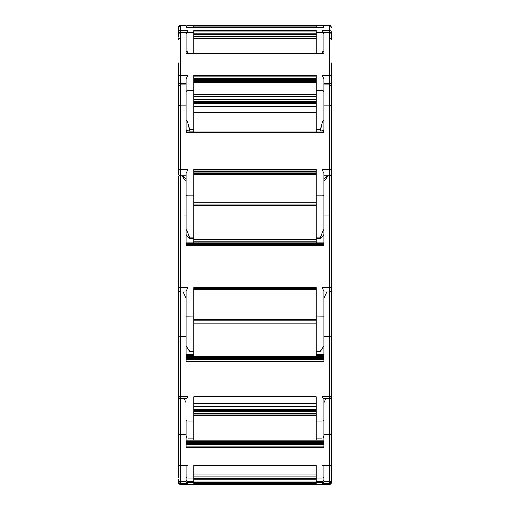 <?xml version="1.0" encoding="UTF-8"?>
<svg xmlns="http://www.w3.org/2000/svg" width="510" height="510" viewBox="0 0 510 510"><rect width="100%" height="100%" fill="white"/><g stroke="black" fill="none" stroke-linecap="round" stroke-linejoin="round"><path stroke-width="0.76" d="M178.5 101.484L178.5 81.645A1.912 1.881 -0 0 0 180.412 83.525L180.412 484.5A1.912 1.912 0 0 1 178.5 482.587A1.912 1.912 0 0 0 180.412 484.5A1.912 1.912 0 0 1 178.5 482.587A1.912 1.912 0 0 0 180.412 484.5A1.912 1.912 0 0 1 178.5 482.587A1.912 1.912 0 0 0 180.412 484.5L329.587 484.5A1.912 1.912 0 0 0 331.5 482.587A1.912 1.912 0 0 1 329.587 484.5L323.85 484.5L323.85 483.678M331.5 472.738L331.5 469.2M331.5 478.112L331.5 482.587M331.5 460.422L331.5 463.749A1.912 1.728 180 0 1 329.587 465.483L329.587 483.678L331.5 481.765A1.912 1.912 180 0 1 329.587 483.678L329.587 484.5L323.85 484.5M180.412 484.5L186.15 484.5L186.15 483.678M193.8 415.65L316.2 415.65M178.5 477.341L178.5 439.881M331.5 481.765L331.5 439.881M321.938 483.678L329.587 483.678L321.938 483.678L321.938 484.5L323.506 483.678A1.912 1.912 180 0 1 321.938 484.487L316.2 484.487L316.2 483.678L193.8 483.678L316.2 483.678M316.2 471.342L316.2 465.541L193.8 465.541L193.8 471.342M331.5 467.192L331.5 470.953M331.5 463.998C330.48 465.834 329.842 466.471 329.587 465.911L323.142 465.911L321.938 465.483L321.938 478.023A1.912 1.728 180 0 0 323.85 476.295L323.85 465.911L323.85 482.517L186.15 482.517L186.15 465.911L186.15 476.295A1.912 1.728 0 0 0 188.062 478.023L193.8 478.023L193.8 465.541M188.062 483.678L180.412 483.678C180.138 484.232 179.501 483.595 178.5 481.765L178.5 481.765A1.912 1.912 0 0 0 180.412 483.678L188.062 483.678L188.062 484.487L193.8 484.487L193.8 483.678M178.5 456.189L178.5 463.469M178.5 463.749A1.912 1.728 0 0 0 180.412 465.483L188.062 465.483L186.858 465.911L180.412 465.911C180.138 466.459 179.501 465.821 178.5 463.998L178.5 384.323M316.2 478.023L321.938 478.023L321.938 481.689L316.2 481.689L316.2 465.541M331.5 394.555L331.5 395.652A1.912 1.065 180 0 1 329.587 396.716L321.938 396.716L323.85 398.699L323.85 420.049A1.912 1.065 180 0 1 321.938 421.113L321.938 438.103L316.2 438.103L316.2 440.187M316.2 401.083L316.2 396.958L193.8 396.958L193.8 401.083M331.5 446.671L331.5 455.411M331.5 463.749L331.5 384.323M323.85 437.606L323.206 437.606M331.5 175.956L331.5 170.181A1.912 0.899 180 0 0 329.587 169.282L329.587 215.073L331.5 214.984L331.5 289.973L331.5 287.544L329.587 287.64L329.587 434.431L323.85 434.431L323.85 402.938L325.756 398.699M178.5 394.555L178.5 396.786C179.52 398.622 180.157 399.26 180.412 398.699L186.15 398.699L188.062 396.716L188.062 421.113A1.912 1.065 0 0 1 186.15 420.049L186.15 447.519L323.85 447.519L323.85 434.431M193.8 438.103L193.8 421.113L188.062 421.113L188.062 438.103L193.8 438.103L193.8 440.187M188.062 465.483L188.062 481.689L193.8 481.689L193.8 478.023M186.15 437.606L186.794 437.606M186.15 402.938L184.244 398.699M178.5 455.411L178.5 455.774M178.5 396.786L178.5 176.849L179.176 175.389M316.2 438.103L316.2 396.735L193.8 396.735L193.8 421.113M323.85 355.393L316.2 355.393L316.2 356.197M316.2 355.393L316.2 287.659L193.8 287.659L193.8 354.361L186.15 354.361M321.938 438.103L322.702 437.943L323.85 436.178M331.5 294.863L331.5 302.309M331.5 353.889L331.5 355.26M331.5 395.652L331.5 284.854M316.2 354.361L323.85 354.361M331.5 289.973C330.627 291.726 329.989 292.364 329.587 291.886L323.85 291.886L323.85 298.108L326.878 291.886M323.85 298.108L323.85 361.781L186.15 361.781L186.15 298.108L183.122 291.886M186.15 355.393L193.8 355.393L193.8 354.361M193.8 355.393L193.8 356.197M178.5 288.998L178.5 289.973C179.501 291.796 180.138 292.434 180.412 291.886L186.15 291.886L186.15 298.108M178.5 304.457L178.5 294.863M178.5 327.809L178.5 331.984M188.062 438.103L187.297 437.943L186.15 436.178M193.8 316.952L186.15 316.857L186.15 291.204L188.062 287.64L188.062 348.961L189.637 351.384L193.8 351.288M331.5 214.984L331.5 176.849L330.824 175.389M331.5 248.663L331.5 249.473M331.5 269.031L331.5 276.152M331.5 252.093L331.5 251.5M316.2 316.952L323.85 316.857L323.85 291.204L321.938 287.64L321.938 348.961L323.85 345.735M316.2 242.837L316.2 169.301L193.8 169.301L193.8 242.837M331.5 279.582L331.5 278.772M331.5 241.338L331.5 247.242M331.5 236.245L331.5 232.605M321.938 348.961L320.439 351.288L316.2 351.288M320.363 351.384L316.2 351.39M316.2 238.629L320.497 238.629L323.85 234.555L323.85 242.837L186.15 242.837L186.15 234.555L188.827 238.036L189.637 238.399L189.561 237.953L193.8 237.953M321.938 287.64L329.587 287.64L329.587 215.073L323.85 215.073L323.85 181.018L328.402 175.848M327.579 175.848L323.85 179.131M181.598 175.848L186.15 181.018L186.15 245.667L323.85 245.667L323.85 215.073M182.421 175.848L186.15 179.131M178.5 289.973L178.5 287.544L188.062 287.64M188.062 348.961L186.15 345.735M178.5 173.763L178.5 63.501M193.8 131.937L193.8 131.064L189.102 131.064L186.15 129.725L186.15 131.937L323.85 131.937L323.85 126.148M331.5 170.181L331.5 62.953M331.5 173.935C330.41 175.81 329.772 176.447 329.587 175.848L323.85 175.848L323.85 177.639M331.5 173.763L331.5 176.893M331.5 143.935L331.5 142.284M316.2 195.171L321.938 195.171A1.912 0.899 180 0 1 323.85 196.069L323.85 173.413L321.938 169.282L321.938 233.166C322.601 231.049 323.238 229.819 323.85 229.481M331.5 167.159L331.5 172.578M321.938 233.166L320.439 237.953L316.2 237.953M320.363 238.399L320.439 237.953M321.938 169.282L329.587 169.282L329.587 105.187L323.85 105.187L323.85 84.972L329.587 84.953L329.587 105.187A1.912 0.899 0 0 1 331.5 106.093M178.5 86.866C179.501 85.036 180.138 84.399 180.412 84.953L186.15 84.972L186.15 132.211L323.85 132.211L323.85 105.187M193.8 195.171L188.062 195.171A1.912 0.899 0 0 0 186.15 196.069L186.15 173.413L188.062 169.282L188.062 233.166L189.561 237.953M178.5 91.15L178.5 110.453M178.5 173.935C179.501 175.759 180.138 176.396 180.412 175.848L186.15 175.848L186.15 177.639M188.062 233.166C187.399 231.049 186.762 229.819 186.15 229.481M193.8 238.629L189.637 238.399M188.827 131L189.637 130.139L189.561 129.464L193.8 129.464L193.8 131M178.5 81.645L178.5 62.953M178.5 63.814L178.5 99.514M186.66 131.937L186.66 129.967M331.5 76.946A1.912 1.638 180 0 0 329.587 75.302L321.938 75.302L323.85 78.827L323.85 92.049A1.912 1.638 180 0 0 321.938 90.404L321.938 123.573L320.363 130.139L321.172 131L316.2 131M320.439 129.464L316.2 129.464L316.2 131.937M316.2 129.464L316.2 75.314L193.8 75.314L193.8 129.464M331.5 74.345L331.5 81.122M331.5 97.608L331.5 67.371M323.34 131.937L323.34 129.967M321.938 123.573C322.601 120.972 323.238 119.946 323.85 120.487M321.172 131L323.85 129.725M331.5 32.455L331.5 39.557L331.5 32.455A1.912 1.906 180 0 0 329.587 30.549L329.587 32.462L323.85 32.462L323.85 53.677L186.15 53.677L186.15 51.81C186.762 50.611 187.399 51.223 188.062 53.646M321.938 53.646C322.601 51.223 323.238 50.611 323.85 51.81L323.85 53.677M178.5 37.032L178.5 27.412C179.501 25.583 180.138 24.945 180.412 25.5L180.412 32.462L186.15 32.462L186.15 53.677M193.8 90.404L188.062 90.404A1.912 1.638 0 0 0 186.15 92.049L186.15 78.827L188.062 75.302L188.062 123.573L189.561 129.464M178.5 67.371L178.5 65.127M188.062 123.573C187.399 120.972 186.762 119.946 186.15 120.487M178.5 39.557A1.912 1.638 180 0 1 180.412 37.912L180.412 32.462C180.138 31.907 179.501 32.544 178.5 34.374L178.5 34.093M316.2 83.908L316.2 82.429L193.8 82.429L193.8 83.908M316.2 53.607L316.2 30.549L193.8 30.549L193.8 53.607M323.85 32.704L321.938 30.549L321.938 53.607M331.5 27.495A1.912 1.906 0 0 0 329.587 25.589L323.85 25.5L323.85 27.412A1.912 1.912 0 0 0 321.938 25.5L316.2 25.5L316.2 27.68M180.412 25.5L186.15 25.5L186.15 27.68L187.419 25.615M186.15 32.704L188.062 30.549L188.062 32.551L193.8 32.551M323.85 27.412L322.581 25.615M186.15 27.412A1.912 1.912 0 0 1 188.062 25.5L316.2 25.5M323.85 25.5L321.938 25.5L323.85 25.5L321.938 25.5L321.938 27.68M316.2 94.35L193.8 94.35M193.8 27.68L193.8 25.5M331.5 37.032L331.5 35.062M188.062 25.5L188.062 27.68M186.15 483.99L186.762 483.99M193.8 483.99L316.2 483.99M323.238 483.99L323.85 483.99M186.15 481.676L180.412 481.676A1.912 1.912 180 0 1 178.5 479.763M323.85 481.676L329.587 481.676A1.912 1.912 0 0 0 331.5 479.763M186.15 481.995L323.85 481.995M316.2 479.19L193.8 479.19M193.8 478.667L316.2 478.667M193.8 478.119L316.2 478.119M316.2 478.641L193.8 478.641M193.8 476.844L316.2 476.844M193.8 474.861L316.2 474.861M316.2 414.866L193.8 414.866L316.2 414.866M193.8 411.589L316.2 411.589M193.8 413.68L316.2 413.68M193.8 409.817L316.2 409.817L193.8 409.817M316.2 410.314L193.8 410.314M193.8 409.345L316.2 409.345M193.8 406.049L316.2 406.049L193.8 406.049M316.2 406.546L193.8 406.546M188.062 484.5L186.494 483.678A1.912 1.912 0 0 0 188.062 484.487L193.8 484.5M186.15 434.431L180.412 434.431A1.912 1.728 180 0 1 178.5 432.703M321.938 465.483L329.587 465.483L329.587 434.431A1.912 1.728 0 0 0 331.5 432.703M193.8 465.49L316.2 465.49M186.15 446.843L323.85 446.843M323.85 444.306L186.15 444.306M186.15 443.623L323.85 443.623M186.15 442.514L323.85 442.514M323.85 443.19L186.15 443.19M186.15 441.36L323.85 441.36M316.2 403.461L193.8 403.461M186.15 336.319L180.412 336.319A1.912 1.065 180 0 1 178.5 335.255M323.85 336.319L329.587 336.319A1.912 1.065 0 0 0 331.5 335.255M321.938 396.716L321.938 421.113L316.2 421.113M316.2 396.876L193.8 396.876M186.15 361.074L323.85 361.074M323.85 359.512L186.15 359.512M186.15 358.804L323.85 358.804M186.15 357.249L323.85 357.249M323.85 357.956L186.15 357.956M186.15 356.541L323.85 356.541M178.5 395.652A1.912 1.065 0 0 0 180.412 396.716L188.062 396.716M193.8 320.255L316.2 320.255M193.8 323.085L316.2 323.085M316.2 319.547L193.8 319.547M316.2 319.12L193.8 319.12M186.15 215.073L178.5 214.984M193.8 289.508L316.2 289.508M316.2 289.992L193.8 289.992L316.2 289.992M316.2 288.494L193.8 288.494M316.2 288.144L193.8 288.144L316.2 288.144M186.15 245.131L323.85 245.131M323.85 244.991L186.15 244.991M186.15 244.456L323.85 244.456M186.15 242.907L323.85 242.907M323.85 243.442L186.15 243.442M186.15 242.843L323.85 242.843M193.8 239.611L316.2 239.611M193.8 241.753L316.2 241.753M316.2 239.547L193.8 239.547L316.2 239.547M186.15 105.187L180.412 105.187A1.912 0.899 180 0 0 178.5 106.093M316.2 174.19L193.8 174.19M193.8 172.903L316.2 172.903M316.2 173.591L193.8 173.591M316.2 172.004L193.8 172.004M193.8 171.309L316.2 171.309M316.2 169.989L193.8 169.989M186.15 132.001L323.85 132.001M178.5 170.181A1.912 0.899 0 0 1 180.412 169.282L188.062 169.282M193.8 205.536L316.2 205.536M316.2 204.937L193.8 204.937M316.2 202.177L193.8 202.177M323.85 83.525L329.587 83.525L329.587 84.953C329.862 84.399 330.499 85.036 331.5 86.866M331.5 81.645A1.912 1.881 180 0 1 329.587 83.525L329.587 37.912A1.912 1.638 0 0 1 331.5 39.557M331.5 34.374C330.448 32.474 329.811 31.837 329.587 32.462L329.587 37.912L323.85 37.912M321.938 75.302L321.938 90.404L316.2 90.404M316.2 81.441L193.8 81.441M193.8 79.643L316.2 79.643M316.2 80.344L193.8 80.344M316.2 79.12L193.8 79.12M193.8 78.419L316.2 78.419M316.2 76.015L193.8 76.015M178.5 76.946A1.912 1.638 0 0 1 180.412 75.302L180.412 37.912L186.15 37.912M186.15 83.525L180.412 83.525L180.412 75.302L188.062 75.302M193.8 112.449L316.2 112.449M186.15 25.589L180.412 25.589A1.912 1.906 180 0 0 178.5 27.495M323.85 34.457A1.912 1.906 180 0 0 321.938 32.551L316.2 32.551M323.85 25.589L329.587 25.589L329.587 30.549L321.938 30.549M316.2 36.318L193.8 36.318M316.2 38.218L193.8 38.218L316.2 38.218M193.8 34.501L316.2 34.501M316.2 35.05L193.8 35.05M316.2 34.438L193.8 34.438M193.8 33.889L316.2 33.889M316.2 31.091L193.8 31.091M323.85 27.68L186.15 27.68L323.85 27.68M178.5 32.455A1.912 1.906 0 0 1 180.412 30.549L188.062 30.549M193.8 106.399L316.2 106.399M316.2 106.87L193.8 106.87L316.2 106.87M316.2 103.6L193.8 103.6M193.8 102.72L316.2 102.72M316.2 103.192L193.8 103.192L316.2 103.192M316.2 101.445L193.8 101.445M316.2 99.271L193.8 99.271M193.8 96.333L316.2 96.333L193.8 96.326M186.15 34.457A1.912 1.906 0 0 1 188.062 32.551L188.062 53.607M316.2 26.01L193.8 26.01M321.938 484.5L316.2 484.5M193.8 474.855L316.2 474.855M321.938 481.689C322.212 482.243 322.849 481.606 323.85 479.776M186.15 440.187L323.85 440.187M316.2 403.659L193.8 403.659M188.062 481.689C187.788 482.243 187.151 481.606 186.15 479.776M323.85 398.699L329.587 398.699C329.849 399.253 330.486 398.616 331.5 396.786M186.15 356.197L323.85 356.197M193.8 319.464L316.2 319.464M193.8 319.03L316.2 319.03M189.637 351.39L193.8 351.39M316.2 174.433L193.8 174.433M316.2 205.6L193.8 205.6L316.2 205.594M323.85 53.607L186.15 53.607M193.8 112.155L316.2 112.155M329.587 25.5C329.951 24.971 330.588 25.608 331.5 27.412"/></g></svg>
